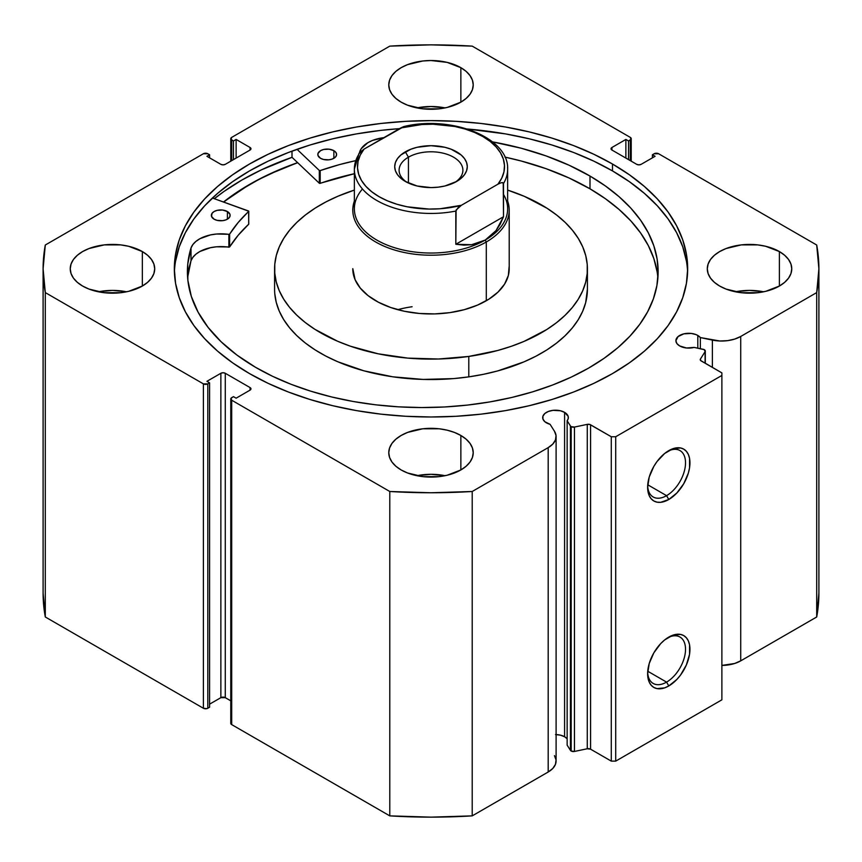<?xml version="1.0" encoding="UTF-8"?>
<svg xmlns="http://www.w3.org/2000/svg" width="862" height="862" viewBox="0 0 862 862"><rect width="100%" height="100%" fill="white"/><g stroke="black" fill="none" stroke-linecap="round" stroke-linejoin="round"><path stroke-width="1.29" d="M566.894 738.572L564.588 736.751L564.588 412.37L560.429 410.765L553.016 410.344L548.394 411.454L544.849 413.491L542.941 416.163L542.941 419.051L544.849 421.723L550.096 424.319A12.822 7.402 180 0 1 546.443 422.843A12.822 7.402 180 0 1 542.694 417.607A12.822 7.402 180 0 1 550.602 410.765A12.822 7.402 180 0 1 564.588 412.37A12.822 7.402 180 0 1 568.338 417.607A12.822 7.402 180 0 1 567.142 420.731L570.45 425.979L570.45 750.371L567.142 745.124L570.45 750.371A3.125 1.81 180 0 0 571.183 751.028A3.125 1.81 0 0 0 574.458 751.448L571.183 751.028L571.183 426.647A3.125 1.81 180 0 0 574.458 427.067L574.458 751.448L574.458 427.067L587.281 424.363L587.281 748.755L574.458 751.448L587.281 748.755A3.125 1.81 0 0 1 590.567 749.175L590.567 424.783L590.567 749.175L587.281 748.755L587.281 424.363A3.125 1.81 180 0 1 590.567 424.783L611.277 436.743L611.277 761.124L590.567 749.175L611.277 761.124L615.705 761.124L615.705 436.743L615.705 761.124L611.277 761.124L611.277 436.743L615.705 436.743L721.882 375.444L721.882 699.825L615.705 761.124L721.882 699.825L721.882 372.89L701.162 360.93A3.125 1.81 180 0 1 700.246 359.659A3.125 1.81 180 0 1 700.44 359.034L700.44 360.273L700.44 359.034L705.105 351.631A3.125 1.81 180 0 0 705.299 351.017A3.125 1.81 180 0 0 703.241 349.315L694.147 347.408A12.822 7.402 180 0 1 679.665 345.931L686.497 347.989L694.147 347.408L704.276 349.681L705.105 351.631L700.44 359.034L700.634 360.521L721.882 372.89L721.882 375.444L615.705 436.743L611.277 436.743L589.856 424.481L587.281 424.363L574.458 427.067L571.183 426.647A3.125 1.81 180 0 1 570.45 425.979L570.45 750.371A3.125 1.81 0 0 0 571.183 751.028L571.183 426.647A3.125 1.81 180 0 1 570.45 425.979L567.142 420.731L568.23 418.576L568.144 416.324L564.588 412.37L564.588 736.751A12.822 7.402 0 0 0 556.098 734.596M697.8 335.458L697.8 348.173L697.8 335.458L695.86 334.542L691.238 333.432L683.825 333.853L678.071 336.579L675.905 340.695A12.822 7.402 180 0 1 683.825 333.853A12.822 7.402 180 0 1 697.8 335.458A12.822 7.402 180 0 1 700.353 337.57L697.8 335.458M679.665 345.931A12.822 7.402 180 0 1 675.905 340.695L676.885 343.529L679.665 345.931M666.574 682.111A26.797 15.473 120 0 0 685.516 649.926A26.797 15.473 120 0 0 667.651 637.772A26.797 15.473 -60 0 1 679.978 637.029A26.797 15.473 -60 0 1 684.083 658.503A26.797 15.473 -60 0 1 666.574 682.111L647.739 671.239L666.574 682.111A26.797 15.473 -60 0 1 653.18 683.447A26.797 15.473 -60 0 1 647.664 672.403A26.797 15.473 120 0 0 666.574 682.111L668.793 685.947L666.574 682.111M668.793 637.083A29.922 17.272 -60 0 1 689.945 649.301A29.922 17.272 -60 0 1 668.793 685.947L664.656 687.865L657.038 688.619L653.827 687.434L651.198 685.247L649.237 682.154L647.631 673.728L649.237 663.449L653.827 652.879L660.691 643.612L664.656 639.938L672.92 635.165L680.549 634.41L683.749 635.596L686.378 637.783L688.339 640.875L689.546 644.765L689.546 654.301L686.378 664.936L680.549 675.043L676.885 679.418L668.793 685.947A29.922 17.272 -60 0 1 647.631 673.728A29.922 17.272 -60 0 1 668.793 637.083L668.793 637.083M666.574 495.661A26.797 15.473 120 0 0 685.516 463.465A26.797 15.473 120 0 0 667.651 451.311A26.797 15.473 -60 0 1 679.978 450.578A26.797 15.473 -60 0 1 684.083 472.042A26.797 15.473 -60 0 1 666.574 495.661L647.739 484.778L666.574 495.661A26.797 15.473 -60 0 1 653.18 496.986A26.797 15.473 -60 0 1 647.664 485.942A26.797 15.473 120 0 0 666.574 495.661L668.793 499.497L666.574 495.661M668.793 450.621A29.922 17.272 -60 0 1 689.945 462.84A29.922 17.272 -60 0 1 668.793 499.497L660.691 502.309L657.038 502.158L653.827 500.973L651.198 498.786L649.237 495.693L647.631 487.278L649.237 476.998L653.827 466.417L657.038 461.526L664.656 453.477L672.92 448.714L680.549 447.96L683.749 449.145L686.378 451.322L688.339 454.425L689.546 458.315L689.546 467.84L688.339 473.119L683.749 483.701L676.885 492.956L668.793 499.497A29.922 17.272 -60 0 1 647.631 487.278A29.922 17.272 -60 0 1 668.793 450.621L668.793 450.621M612.494 164.028A256.671 148.189 180 0 1 687.671 268.804A256.671 148.189 180 0 1 529.225 405.711A256.671 148.189 180 0 1 249.506 373.591L268.168 383.364L288.404 392.027L310.008 399.494L332.775 405.711L356.491 410.614L380.929 414.148L405.84 416.281L431 416.992L456.16 416.281L481.071 414.148L505.509 410.614L529.225 405.711L551.992 399.494L573.596 392.027L593.832 383.364L612.494 373.591L629.411 362.816L644.41 351.136L657.361 338.658L668.136 325.513L676.616 311.828L682.736 297.713L686.432 283.329L687.671 268.804L686.432 254.279L682.736 239.895L676.616 225.79L668.136 212.095L657.361 198.95L644.41 186.483L629.411 174.803L612.494 164.028L593.832 154.255L573.596 145.592L551.992 138.114L529.225 131.897L505.509 127.005L481.071 123.471L456.16 121.337L431 120.626L405.84 121.337L380.929 123.471L356.491 127.005L332.775 131.897L310.008 138.114L288.404 145.592L268.168 154.255L249.506 164.028L232.589 174.803L217.59 186.483L204.639 198.95L193.864 212.095L185.384 225.79L179.264 239.895L175.568 254.279L174.329 268.804L175.568 283.329L179.264 297.713L185.384 311.828L193.864 325.513L204.639 338.658L217.59 351.136L232.589 362.816L249.506 373.591A256.671 148.189 180 0 1 174.329 268.804A256.671 148.189 180 0 1 332.775 131.897A256.671 148.189 180 0 1 612.494 164.028L612.494 170.924L612.494 164.028M687.607 272.252A256.671 148.189 0 0 0 612.494 170.924A256.671 148.189 0 0 0 467.323 129.009L505.509 133.901L529.225 138.793L551.992 145.01L573.596 152.488L593.832 161.151L612.494 170.924L629.411 181.699L644.41 193.379L657.361 205.846L668.136 218.991L676.616 232.686L682.736 246.791L686.432 261.175M126.552 291.798A42.227 24.384 0 0 0 98.397 291.798L112.469 290.397L126.552 291.798M142.338 251.564L142.338 286.044L147.585 282.359L151.486 278.135L153.889 273.566L154.707 268.804L153.889 264.052L151.486 259.473L147.585 255.26L142.338 251.564L128.632 246.284L120.712 244.894L104.237 244.894L89.012 248.536L82.612 251.564L77.364 255.26L73.453 259.473L71.05 264.052L70.242 268.804A42.227 24.384 180 0 1 96.318 246.284A42.227 24.384 180 0 1 142.338 251.564A42.227 24.384 180 0 1 154.707 268.804A42.227 24.384 180 0 1 128.632 291.334A42.227 24.384 180 0 1 82.612 286.044A42.227 24.384 180 0 1 70.242 268.804L71.05 273.566L73.453 278.135L77.364 282.359L82.612 286.044L89.012 289.082L104.237 292.724L120.712 292.724L128.632 291.334L142.338 286.044L142.338 251.564M445.072 107.901A42.227 24.384 0 0 0 416.928 107.901L431 106.5L445.072 107.901M460.858 67.667L460.858 102.147L466.116 98.451L470.016 94.238L472.419 89.67L473.227 84.907L472.419 80.155L470.016 75.576L466.116 71.363L460.858 67.667L447.162 62.387L431 60.523L422.757 60.997L407.543 64.639L401.142 67.667L395.884 71.363L391.984 75.576L389.581 80.155L388.773 84.907A42.227 24.384 180 0 1 414.837 62.387A42.227 24.384 180 0 1 460.858 67.667A42.227 24.384 180 0 1 473.227 84.907A42.227 24.384 180 0 1 447.162 107.438A42.227 24.384 180 0 1 401.142 102.147A42.227 24.384 180 0 1 388.773 84.907L389.581 89.67L391.984 94.238L395.884 98.451L401.142 102.147L407.543 105.186L422.757 108.827L439.243 108.827L447.162 107.438L460.858 102.147L460.858 67.667M445.072 475.695A42.227 24.384 0 0 0 416.928 475.695L431 474.305L445.072 475.695M460.858 435.472L460.858 469.952L466.116 466.256L470.016 462.043L472.419 457.463L473.227 452.712L472.419 447.949L470.016 443.38L466.116 439.167L460.858 435.472L454.457 432.433L447.162 430.181L439.243 428.791L422.757 428.791L407.543 432.433L401.142 435.472L395.884 439.167L391.984 443.38L389.581 447.949L388.773 452.712A42.227 24.384 180 0 1 414.837 430.181A42.227 24.384 180 0 1 460.858 435.472A42.227 24.384 180 0 1 473.227 452.712A42.227 24.384 180 0 1 447.162 475.231A42.227 24.384 180 0 1 401.142 469.952A42.227 24.384 180 0 1 388.773 452.712L389.581 457.463L391.984 462.043L395.884 466.256L401.142 469.952L407.543 472.979L422.757 476.621L439.243 476.621L447.162 475.231L460.858 469.952L460.858 435.472M763.603 291.798A42.227 24.384 0 0 0 735.448 291.798L749.531 290.397L763.603 291.798M779.388 251.564L779.388 286.044L784.635 282.359L788.547 278.135L790.95 273.566L791.758 268.804L790.95 264.052L788.547 259.473L784.635 255.26L779.388 251.564L765.682 246.284L757.763 244.894L741.288 244.894L726.063 248.536L719.662 251.564L714.415 255.26L710.514 259.473L708.111 264.052L707.293 268.804A42.227 24.384 180 0 1 733.368 246.284A42.227 24.384 180 0 1 779.388 251.564A42.227 24.384 180 0 1 791.758 268.804A42.227 24.384 180 0 1 765.682 291.334A42.227 24.384 180 0 1 719.662 286.044A42.227 24.384 180 0 1 707.293 268.804L708.111 273.566L710.514 278.135L714.415 282.359L719.662 286.044L726.063 289.082L741.288 292.724L757.763 292.724L765.682 291.334L779.388 286.044L779.388 251.564M554.471 755.651L556.044 759.961L555.462 764.357L552.768 768.484L548.189 772.007A27.024 15.602 0 0 0 556.098 760.984L556.098 436.603A27.024 15.602 180 0 0 554.471 431.259L550.096 424.319L554.471 431.259L556.044 435.579L555.462 439.976L552.768 444.102L548.189 447.626L472.214 491.491L431 492.762L389.786 491.491L231.695 400.216L231.027 398.255L233.473 396.649L236.123 398.179L250.055 390.13L250.971 388.859L250.055 387.577L225.284 373.278L223.075 372.74L220.866 373.278L206.923 381.316L209.585 382.847L207.807 383.87L203.389 383.87L45.298 292.595L43.1 268.804L45.298 245.013L203.389 153.748L207.807 153.748L209.585 154.761L206.923 156.302L220.866 164.34L223.075 164.868L225.284 164.34L250.055 150.042L250.971 148.76L250.055 147.488L236.123 139.439L233.473 140.969L231.027 139.364L231.695 137.392L389.786 46.128L431 44.856L472.214 46.128L630.305 137.392L630.973 139.364L628.527 140.969L625.877 139.439L611.945 147.488L611.029 148.76L611.945 150.042L636.716 164.34L638.925 164.868L641.134 164.34L655.077 156.302L652.415 154.761L654.193 153.748L658.611 153.748L816.702 245.013L818.9 268.804L816.702 292.595L740.727 336.46L734.618 339.111L727.474 340.662L719.856 340.996L700.353 337.57L700.353 348.711L700.353 337.57L712.378 340.091L712.378 367.406L712.378 340.091A27.024 15.602 180 0 0 740.727 336.46L816.702 292.595L816.702 616.987L740.727 660.852L734.618 663.492L721.882 665.421A27.024 15.602 0 0 0 740.727 660.852L740.727 336.46L740.727 660.852L816.702 616.987A387.9 223.948 0 0 0 818.9 593.196L816.702 616.987L816.702 292.595A387.9 223.948 180 0 0 818.9 268.804A387.9 223.948 180 0 0 816.702 245.013L658.611 153.748A3.125 1.81 180 0 0 654.193 153.748L652.415 154.761L652.415 157.832L652.415 154.761L655.077 156.302L641.134 164.34A3.125 1.81 180 0 1 636.716 164.34L611.945 150.042L611.945 147.488L625.877 139.439L625.877 158.091L625.877 139.439L628.527 140.969L628.527 159.621L628.527 140.969L630.305 139.946L630.305 160.644L630.305 139.946A3.125 1.81 180 0 0 631.221 138.674A3.125 1.81 180 0 0 630.305 137.392L472.214 46.128A387.9 223.948 180 0 0 389.786 46.128L231.695 137.392A3.125 1.81 180 0 0 230.779 138.674L230.779 161.172M567.142 738.863A12.822 7.402 0 0 0 564.588 736.751L560.429 735.146L555.516 734.586M556.098 436.603A27.024 15.602 180 0 1 548.189 447.626L548.189 772.007L472.214 815.872L472.214 491.491L548.189 447.626L548.189 772.007L472.214 815.872L431 817.144L389.786 815.872L231.695 724.608L230.779 723.326A3.125 1.81 0 0 0 231.695 724.608L231.695 400.216L389.786 491.491L389.786 815.872L231.695 724.608L231.695 400.216A3.125 1.81 180 0 1 230.779 398.944A3.125 1.81 180 0 1 231.695 397.662L233.473 396.649L236.123 398.179L250.055 390.13L250.055 387.577L250.055 390.13A3.125 1.81 180 0 0 250.971 388.859A3.125 1.81 180 0 0 250.055 387.577L225.284 373.278L225.284 697.66L220.866 697.66L209.585 704.168L220.866 697.66L220.866 373.278L220.866 697.66A3.125 1.81 0 0 1 225.284 697.66L225.284 373.278A3.125 1.81 180 0 0 220.866 373.278L206.923 381.316L209.585 382.847L209.585 707.239L206.794 708.65L203.389 708.252L45.298 616.987L43.1 593.196A387.9 223.948 0 0 0 45.298 616.987L45.298 292.595L203.389 383.87L203.389 708.252L45.298 616.987L45.298 292.595A387.9 223.948 180 0 1 43.1 268.804A387.9 223.948 180 0 1 45.298 245.013L203.389 153.748A3.125 1.81 180 0 1 207.807 153.748L209.585 154.761L209.585 157.832L209.585 154.761L206.923 156.302L220.866 164.34A3.125 1.81 180 0 0 225.284 164.34L250.055 150.042L250.055 147.488L250.055 150.042A3.125 1.81 180 0 0 250.971 148.76A3.125 1.81 180 0 0 250.055 147.488L236.123 139.439L236.123 158.091L236.123 139.439L233.473 140.969L233.473 159.621L233.473 140.969L231.695 139.946A3.125 1.81 180 0 1 230.779 138.674M230.779 700.828L225.284 697.66L230.779 700.828M209.585 707.239L207.807 708.252L207.807 383.87L209.585 382.847L209.585 707.239M231.695 160.644L231.695 139.946L231.695 160.644M611.945 147.488L611.945 150.042A3.125 1.81 180 0 1 611.029 148.76A3.125 1.81 180 0 1 611.945 147.488M203.389 383.87L203.389 708.252A3.125 1.81 0 0 0 207.807 708.252L207.807 383.87A3.125 1.81 180 0 1 203.389 383.87M175.568 261.175L179.264 246.791L185.384 232.686L193.864 218.991L204.639 205.846L217.59 193.379L232.589 181.699L249.506 170.924L268.168 161.151L288.404 152.488L310.008 145.01L332.775 138.793L356.491 133.901L380.929 130.367L399.494 128.643A256.671 148.189 0 0 0 174.393 272.263M292.002 157.315A267.468 154.417 0 0 0 214.336 198.702L224.249 191.278L241.877 180.05L261.326 169.879L292.002 157.315L292.002 151.13L292.002 157.315L319.317 183.24L319.317 170.46L297.024 149.309L319.317 170.46L319.317 183.24L292.002 157.315M223.517 201.999L249.506 184.457L268.168 174.695L297.616 162.638A256.671 148.189 180 0 0 223.527 201.999M472.214 491.491A387.9 223.948 180 0 1 389.786 491.491L389.786 815.872A387.9 223.948 0 0 0 472.214 815.872L472.214 491.491M705.105 351.631L705.105 363.204L705.105 351.631M567.142 420.731L567.142 745.124L567.142 420.731M412.101 306.732A78.205 45.147 0 0 0 397.748 309.673M352.795 268.642L355.112 279.719L360.251 288.059L368.117 295.655L378.396 302.217L390.702 307.508L404.547 311.301L419.417 313.466L434.728 313.908L449.899 312.626A78.205 45.147 180 0 1 352.795 268.804L352.795 268.966M587.41 268.804A156.41 90.305 180 0 0 507.643 190.093L524.355 196.353L547.047 208.259L556.766 215.123L565.267 222.493L572.487 230.316L578.337 238.505L582.777 246.995L585.751 255.68L587.237 264.505L587.216 273.373L585.686 282.186L582.669 290.871L578.197 299.351L572.303 307.529L565.041 315.341L556.496 322.7L546.745 329.543L523.999 341.417L511.22 346.33L497.676 350.5L468.788 356.437L468.788 376.866A156.41 90.305 0 0 0 587.41 289.244L587.41 268.804A156.41 90.305 180 0 1 468.788 356.437A156.41 90.305 180 0 1 274.59 268.804A156.41 90.305 180 0 1 354.357 190.093L338.001 196.202L326.127 201.816L315.255 208.065L305.504 214.907L296.959 222.277L289.697 230.079L283.803 238.268L279.331 246.747L276.314 255.432L274.784 264.246L274.762 273.114L276.249 281.928L279.223 290.623L283.663 299.114L289.513 307.303L296.733 315.126L305.234 322.496L314.953 329.359L337.645 341.266L350.403 346.201L378.095 353.786L407.834 358.118L438.456 359.012L468.788 356.437L468.788 376.866L483.485 374.313L497.676 370.929L523.999 361.846L535.873 356.243L546.745 349.983L556.496 343.141L565.041 335.781L572.303 327.969L578.197 319.78L582.669 311.311L585.686 302.616L587.41 289.136M223.657 202.053A256.51 148.102 180 0 1 297.692 162.713L278.491 170.17L259.009 179.371L241.177 189.629L223.657 202.053M274.762 293.543L276.249 302.368L279.223 311.063L283.663 319.543L289.513 327.732L296.733 335.555L305.234 342.936L314.953 349.789L325.793 356.071L337.645 361.695L363.926 370.822L392.781 376.813L423.102 379.431L453.735 378.59L468.788 376.866A156.41 90.305 0 0 1 274.59 289.244L274.59 268.804M509.205 268.804A78.205 45.147 180 0 1 449.899 312.626L464.338 309.652L477.494 305.116L488.873 299.179L498.02 292.078L504.593 284.083L508.343 275.495L509.119 266.66M455.007 182.345A31.905 18.425 0 0 0 452.798 156.765A31.905 18.425 0 0 0 408.437 157.186L405.345 151.831A36.29 20.947 180 0 1 456.655 151.831A36.29 20.947 180 0 1 456.655 181.451L461.17 178.283L464.521 174.663L466.59 170.73L467.29 166.635L466.59 162.552L464.521 158.619L461.17 154.998L451.16 149.223L444.889 147.283L431 145.689L417.111 147.283L410.84 149.223L400.83 154.998L397.479 158.619L395.41 162.552L394.71 166.635L395.41 170.73L397.479 174.663L400.83 178.283L405.345 181.451L417.111 185.998L431 187.593L438.079 187.183L444.889 185.998L456.655 181.451A36.29 20.947 180 0 1 405.345 181.451A36.29 20.947 180 0 1 405.345 151.831L408.437 157.186A31.905 18.425 180 0 1 443.208 153.199A31.905 18.425 180 0 1 462.905 170.213A31.905 18.425 180 0 1 455.007 182.345M408.437 183.046L408.437 157.186L408.437 183.046M503.516 194.456A76.643 44.253 180 0 1 485.198 240.078L486.297 241.985A78.205 45.147 0 0 0 507.643 201.072A78.205 45.147 180 0 1 509.205 210.059A78.205 45.147 180 0 1 486.297 241.985L486.297 300.741L486.297 241.985A78.205 45.147 180 0 1 401.067 251.779A78.205 45.147 180 0 1 352.795 210.059A78.205 45.147 180 0 1 354.357 201.072A78.205 45.147 0 0 0 393.999 249.84A78.205 45.147 0 0 0 486.297 241.985L485.198 240.078A76.643 44.253 180 0 1 386.187 244.679A76.643 44.253 180 0 1 362.46 188.993M358.969 153.511L354.357 169.2L354.357 208.787A76.643 44.253 0 0 0 401.67 249.668A76.643 44.253 0 0 0 485.198 240.078L471.557 244.711L455.815 244.269L455.815 211.061A76.643 44.253 180 0 1 354.357 169.2A76.643 44.253 180 0 1 358.484 154.869M507.643 169.2A76.643 44.253 180 0 1 503.516 183.52L503.516 216.728L496.038 230.585L485.198 240.078A76.643 44.253 0 0 0 507.643 208.787L507.643 169.2C509.108 137.349 451.041 115.077 404.116 126.488L364.066 149.094L358.775 153.845M405.894 126.639L403.793 126.563L400.614 127.996L421.96 124.516L433.069 124.214L454.899 126.498L465.114 129.041L474.542 132.446L482.979 136.627L490.23 141.497L496.124 146.949L500.52 152.843L503.333 159.061L504.485 165.45L503.958 171.861L501.759 178.154L497.934 184.188L461.385 205.285L456.106 210.037L455.815 244.269L503.516 216.728L503.225 182.83L501.113 182.755L497.934 184.188L461.385 205.285L440.04 208.766L428.931 209.067L407.101 206.783L396.886 204.24L387.458 200.835L379.021 196.655L371.77 191.784L365.876 186.332L361.48 180.438L358.667 174.221L357.514 167.831L358.042 161.42L360.241 155.128L364.066 149.094L400.614 127.996A73.518 42.443 180 0 1 482.979 136.627A73.518 42.443 180 0 1 497.934 184.188L501.113 182.755L502.611 182.593L503.516 183.52A76.643 44.253 0 0 0 507.567 167.217M455.815 244.269L463.896 245.131L471.557 244.711L478.679 243.019L485.198 240.078L491.006 235.908L496.038 230.585L500.219 224.163L503.516 216.728L455.815 244.269M354.433 171.172A76.643 44.253 0 0 0 455.815 211.061L458.207 207.526L461.385 205.285A73.518 42.443 180 0 1 379.021 196.655A73.518 42.443 180 0 1 364.066 149.094L359.389 152.886M406.993 182.345A31.905 18.425 180 0 1 399.095 170.213A31.905 18.425 180 0 1 408.437 157.186A31.905 18.425 0 0 0 406.993 182.345M248.773 224.001L248.601 211.018L212.429 198.023L248.773 211.233L238.149 222.536L229.507 234.292L216.513 234.022L210.479 234.917L199.952 238.699L195.9 241.425L192.872 244.56L191.008 247.997L190.998 260.766A235.369 135.894 0 0 0 187.657 278.06M214.078 219.174A9.385 5.42 180 0 1 211.362 215.36A9.385 5.42 180 0 1 217.17 210.35A9.385 5.42 180 0 1 227.406 211.546L227.406 219.174L227.406 211.546L222.622 210.048L217.192 210.339L214.142 211.513L212.084 213.259L211.524 216.394L214.078 219.174L217.105 220.36L222.525 220.683L225.919 219.875L228.516 218.388L229.938 216.437L229.96 214.326L227.406 211.546A9.385 5.42 180 0 1 230.122 215.36A9.385 5.42 180 0 1 224.314 220.37A9.385 5.42 180 0 1 214.078 219.174M320.535 158.306A9.385 5.42 180 0 1 317.819 154.492A9.385 5.42 180 0 1 323.627 149.482A9.385 5.42 180 0 1 333.874 150.678L333.874 158.306L333.874 150.678L329.079 149.18L323.649 149.471L320.599 150.645L318.003 153.404L317.992 155.526L320.535 158.306L323.573 159.481L328.993 159.815L332.376 159.007L335.857 156.593L336.589 154.513L335.889 152.445L333.874 150.678A9.385 5.42 180 0 1 336.589 154.492A9.385 5.42 180 0 1 330.771 159.502A9.385 5.42 180 0 1 320.535 158.306M255.529 367.287A235.369 135.894 180 0 1 187.399 271.67A235.369 135.894 180 0 1 190.998 247.997L187.754 264.106L187.873 280.333L191.332 296.431L198.098 312.173L208.054 327.344L221.081 341.729L236.975 355.101L255.529 367.287L272.564 376.295L291.044 384.29L310.805 391.197L331.633 396.962L353.345 401.52L375.724 404.817L398.556 406.842L421.615 407.554L444.695 406.972L467.56 405.075L489.993 401.897L511.78 397.468L532.705 391.822L552.574 385.023L571.194 377.136L588.39 368.225L603.982 358.387L617.828 347.72L629.799 336.309L639.776 324.284L647.664 311.753L653.385 298.834L656.887 285.645L658.137 272.327L657.113 259.009L653.838 245.81L648.332 232.859L640.66 220.284L630.887 208.195L619.099 196.719L605.436 185.976L590.007 176.053A235.369 135.894 180 0 1 658.137 271.67A235.369 135.894 180 0 1 512.308 397.339A235.369 135.894 180 0 1 255.529 367.287M657.113 271.778L653.838 258.578L648.332 245.627L640.66 233.052L630.887 220.963L619.099 209.498L605.436 198.745L590.007 188.821L590.007 176.053L590.007 188.821A235.369 135.894 -0 0 0 504.938 157.1L521.294 161.032L546.066 168.683L569.082 177.992L590.007 188.821A235.369 135.894 -0 0 1 657.878 278.06M492.525 141.885A235.369 135.894 180 0 1 590.007 176.053L569.082 165.224L546.066 155.914L521.294 148.253L492.525 141.885M384.021 137.64L372.589 140.398L367.826 142.715L361.178 148.76L359.422 152.865A30.73 17.736 180 0 1 383.87 137.661M355.694 160.644L339.466 164.61L320.179 170.59A214.282 123.719 180 0 1 355.694 160.644M248.784 211.265L248.687 224.228A214.282 123.719 -0 0 0 229.626 246.952L229.626 234.173A214.282 123.719 180 0 1 248.687 211.459L248.687 224.228L238.149 235.304L229.626 246.952L216.513 246.801L210.479 247.696L199.952 251.467L195.9 254.193L192.872 257.339L190.998 260.766L187.754 276.874M354.357 173.715L319.705 183.401L320.179 170.59L320.179 183.358A214.282 123.719 -0 0 1 354.357 173.715M191.008 247.997L190.998 260.766L191.008 247.997A30.73 17.736 180 0 1 228.883 234.399L228.883 247.178A30.73 17.736 -0 0 0 191.008 260.766L191.008 247.997M228.883 234.399L228.883 247.178L229.626 246.952L229.626 234.173L228.883 234.399M631.221 161.172L631.221 138.674M230.779 723.326L230.779 398.944M43.1 593.196L43.1 268.804M818.9 593.196L818.9 268.804M705.299 351.017L705.299 363.322M509.205 210.059L509.205 268.976"/></g></svg>
